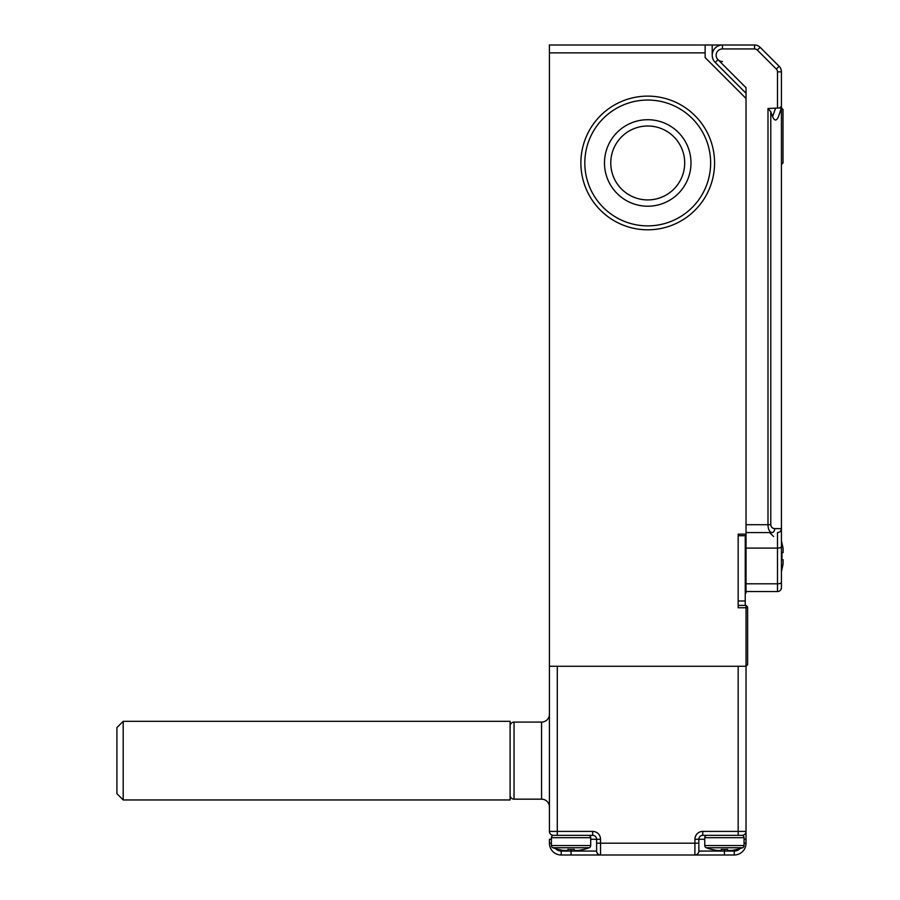<?xml version="1.0" encoding="UTF-8"?>
<svg xmlns="http://www.w3.org/2000/svg" width="900" height="900" viewBox="0 0 900 900"><rect width="100%" height="100%" fill="white"/><g stroke="black" fill="none" stroke-linecap="round" stroke-linejoin="round"><path stroke-width="1.35" d="M510.109 721.316L510.109 799.954L123.199 799.954L123.199 721.316L510.109 721.316M123.199 799.954L116.91 793.665L116.91 727.605L123.199 721.316M558.472 849.398L558.472 849.398A51.019 51.019 0 0 0 563.985 850.477L567.911 850.477L567.911 849.398A49.545 49.545 0 0 0 574.2 849.398L574.2 850.477L578.137 850.477A51.019 51.019 0 0 0 583.639 849.398L583.639 849.499A51.12 51.12 0 0 0 589.196 847.744A2.363 2.363 0 0 0 590.715 845.539L590.715 837.697A2.363 2.363 0 0 0 588.364 835.335M589.196 847.744L552.915 847.744A2.363 2.363 0 0 1 551.396 845.539L551.396 837.697A2.363 2.363 0 0 1 553.759 835.335M583.639 849.499L583.639 849.398A51.019 51.019 0 0 1 578.137 850.477M567.911 849.398L567.911 850.477M574.2 849.398L574.2 850.477L574.2 849.398M781.425 108.517L778.477 116.595L781.425 107.854L781.425 556.166M778.477 116.595C776.509 121.14 774.54 121.14 772.571 116.595L770.783 111.679L770.783 524.711C771.03 527.085 772.335 528.39 774.709 528.637A3.938 2.779 90 0 1 771.93 532.575L746.033 532.575M746.033 93.274L715.207 62.449A10.226 10.226 0 0 1 722.441 45L754.571 45A7.864 7.864 0 0 1 760.129 47.306L779.119 66.285A7.864 7.864 0 0 1 781.425 71.854L781.425 107.854L780.334 107.032M774.709 528.637L781.425 528.637L781.425 587.621A3.938 3.938 0 0 1 777.488 591.559L746.033 591.559M746.033 583.796L777.488 583.796A3.938 1.35 180 0 0 781.425 582.446L781.425 579.758M771.93 532.575C769.41 531.934 768.105 529.312 767.992 524.711L746.033 524.711L746.033 87.716L746.033 534.15L738.169 534.15L738.169 607.759L746.033 607.759L746.033 605.396L738.169 605.396L738.169 535.714L745.245 535.714L745.245 605.396M770.783 524.711L767.992 524.711L767.992 108.517L781.425 107.854M781.425 107.91L783 109.485L783 162.956L781.425 164.531M767.992 108.517L770.783 111.679M781.425 528.637A3.938 3.938 0 0 1 781.414 528.806A3.938 3.938 0 0 0 781.425 528.637C781.166 531.011 779.861 532.327 777.488 532.575A3.938 3.938 0 0 0 777.656 532.575A3.938 3.938 0 0 1 777.488 532.575L777.488 548.1L746.033 548.1M777.488 591.559A3.938 3.938 0 0 0 781.425 587.621A3.938 3.938 0 0 1 777.488 591.559L777.488 548.1A3.938 1.35 180 0 0 781.425 546.75M781.83 542.801L781.83 542.801A49.871 49.871 0 0 1 783.09 548.696L783.09 552.623L781.83 552.623A48.172 48.172 0 0 1 781.83 559.699L783.09 559.699L783.09 563.636A49.871 49.871 0 0 1 781.83 569.531L781.83 569.531M781.83 552.623L783.09 552.623M781.83 559.699L783.09 559.699L781.83 559.699M738.169 600.986L745.245 600.986M514.046 722.092L514.046 799.166L541.564 799.166L541.564 722.092L514.046 722.092A3.938 3.938 0 0 0 510.109 726.03M549.428 714.229A7.864 7.864 0 0 1 541.564 722.092M549.428 807.03A7.864 7.864 0 0 0 541.564 799.166M514.046 799.166A3.938 3.938 0 0 1 510.109 795.229M746.033 760.635L746.033 738.214M744.064 839.273L746.033 839.273L746.033 843.199A11.801 11.801 0 0 1 734.242 855L600.548 855L600.548 843.199L694.913 843.199L694.913 839.273A7.864 7.864 0 0 1 702.776 831.409L738.169 831.409L738.169 666.259L557.291 666.259L557.291 831.409L592.684 831.409L592.684 835.335A3.938 3.938 0 0 1 596.621 839.273L600.548 839.273L600.548 843.199L596.621 843.199L596.621 851.062L596.621 839.273A3.938 3.938 0 0 0 592.684 835.335L553.365 835.335A3.938 3.938 0 0 1 549.428 831.409L549.428 45L705.139 45L705.139 57.578L746.033 98.471M571.061 849.499L571.061 851.062L596.621 851.062A3.938 3.938 0 0 0 600.548 855L561.229 855A11.801 11.801 0 0 1 549.428 843.199L549.428 839.273L551.396 839.273M549.428 666.259L746.033 666.259L746.033 839.273M553.365 835.335L557.291 835.335L557.291 831.409L549.428 831.409A3.938 3.938 0 0 0 553.365 835.335L553.365 835.369M742.106 835.369L742.106 835.335A3.938 3.938 0 0 0 746.033 831.409L738.169 831.409L738.169 835.335L742.106 835.335L702.776 835.335A3.938 3.938 0 0 0 698.85 839.273L698.85 851.062L734.242 851.062A7.864 7.864 0 0 0 740.655 847.744M698.85 843.199L698.85 851.062A3.938 3.938 0 0 1 694.913 855A3.938 3.938 0 0 0 698.85 851.062A3.938 3.938 0 0 1 694.913 855L694.913 843.199L698.85 843.199M596.621 851.062A3.938 3.938 0 0 0 600.548 855A3.938 3.938 0 0 1 596.621 851.062M584.82 162.956A62.91 62.91 0 0 0 647.73 225.877A62.91 62.91 0 0 0 710.64 162.956A62.91 62.91 0 0 0 647.73 100.046A62.91 62.91 0 0 0 584.82 162.956M610.774 162.956A36.956 36.956 0 0 0 647.73 199.924A36.956 36.956 0 0 0 684.697 162.956A36.956 36.956 0 0 0 647.73 126A36.956 36.956 0 0 0 610.774 162.956M604.485 162.956A43.256 43.256 0 0 0 647.73 206.213A43.256 43.256 0 0 0 690.986 162.956A43.256 43.256 0 0 0 647.73 119.711A43.256 43.256 0 0 0 604.485 162.956M580.883 162.956A66.847 66.847 0 0 1 647.73 96.12A66.847 66.847 0 0 1 714.577 162.956A66.847 66.847 0 0 1 647.73 229.804A66.847 66.847 0 0 1 580.883 162.956M722.441 61.515A6.289 6.289 0 0 1 717.998 59.67L715.207 62.449A10.226 10.226 0 0 1 722.441 45L705.139 45M746.033 666.259L746.033 607.759L747.607 607.759L747.607 664.684L746.033 666.259M745.245 590.535L746.033 590.535L746.033 534.15M746.033 590.535L746.033 593.123L745.245 593.123M712.215 45L712.215 55.226M747.607 607.106L747.607 607.759M711.821 849.398L711.821 849.398A51.019 51.019 0 0 0 717.334 850.477L721.26 850.477L721.26 849.398A49.545 49.545 0 0 0 727.549 849.398L727.549 850.477L731.486 850.477A51.019 51.019 0 0 0 736.988 849.398L736.988 849.499A51.12 51.12 0 0 0 742.545 847.744A2.363 2.363 0 0 0 744.064 845.539L744.064 837.697A2.363 2.363 0 0 0 741.712 835.335M742.545 847.744L706.264 847.744A2.363 2.363 0 0 1 704.745 845.539L704.745 837.697A2.363 2.363 0 0 1 707.107 835.335M727.549 850.477L727.549 849.398M721.26 849.398L721.26 850.477L721.26 849.398M551.396 845.539L590.715 845.539M590.715 837.697L551.396 837.697M777.488 107.854L777.488 71.854A3.938 3.938 0 0 0 776.34 69.064L757.35 50.085A3.938 3.938 0 0 0 754.571 48.938L722.441 48.938A6.289 6.289 0 0 0 717.998 59.67L746.033 87.716M776.34 69.064L779.119 66.285A7.864 7.864 0 0 1 781.425 71.854L777.488 71.854M754.571 48.938L754.571 45A7.864 7.864 0 0 1 760.129 47.306L757.35 50.085M772.571 116.595L775.508 108.517M722.441 48.938L722.441 45M600.548 839.273A7.864 7.864 0 0 0 592.684 831.409M596.621 839.273L590.715 839.273M554.805 847.744A7.864 7.864 0 0 0 561.229 851.062L571.061 851.062L571.061 855M724.41 849.499L724.41 855M704.745 839.273L698.85 839.273A3.938 3.938 0 0 1 702.776 835.335L702.776 831.409M744.064 843.199L746.033 843.199A11.801 11.801 0 0 1 734.242 855L734.242 851.062M561.229 851.062L561.229 855A11.801 11.801 0 0 1 549.428 843.199L551.396 843.199M694.913 839.273L698.85 839.273M742.106 835.335A3.938 3.938 0 0 0 746.033 831.409M705.139 52.864L549.428 52.864M745.245 548.629L746.033 548.629M704.745 845.539L744.064 845.539M744.064 837.697L704.745 837.697M552.915 847.744A51.12 51.12 0 0 0 558.472 849.499M771.986 532.575L769.624 532.575L773.561 536.501M781.965 542.801A49.995 49.995 0 0 0 781.425 540.99M781.425 571.342A49.995 49.995 0 0 0 781.965 569.531M747.607 606.971L746.033 605.396M706.264 847.744A51.12 51.12 0 0 0 711.821 849.499"/></g></svg>
